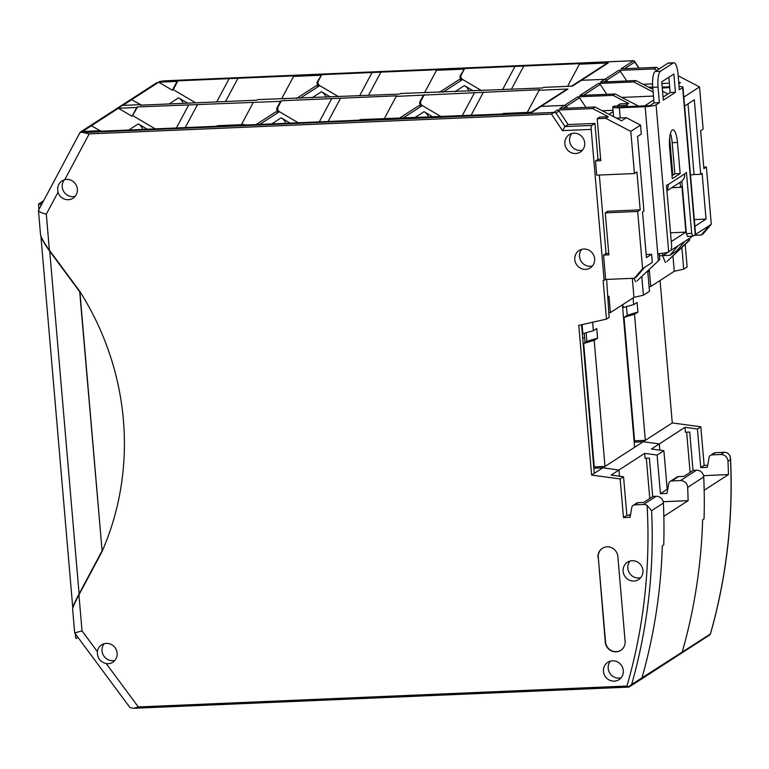 <?xml version="1.0" encoding="UTF-8"?>
<svg xmlns="http://www.w3.org/2000/svg" width="769" height="769" viewBox="0 0 769 769"><rect width="100%" height="100%" fill="white"/><g stroke="black" fill="none" stroke-linecap="round" stroke-linejoin="round"><path stroke-width="1.15" d="M538.435 108.054A3.441 3.268 57.1 0 1 541.078 106.391L532.071 112.226L503.234 113.456L502.34 114.033L360.325 119.58L359.431 120.156L243.735 125.107L244.619 124.53L217.377 125.693L216.483 126.27L99.96 131.259L100.854 130.682L82.523 131.47L118.397 108.275L132.018 116.292L137.613 106.91L280.493 101.335L281.387 100.758L397.083 95.798L396.189 96.385L539.992 89.685L539.107 90.261L567.935 89.031L541.078 106.391L564.523 105.391A2.067 1.961 57.1 0 1 566.33 106.333L579.528 97.798L585.92 107.381M244.619 124.53L244.331 125.078M387.538 118.416L387.24 118.964M634.771 504.858L643.499 504.483L656.168 496.284L652.958 496.428L643.682 502.426L638.164 502.666L634.771 504.858A3.441 3.268 -122.9 0 0 631.791 507.502L630.09 517.297L623.476 517.575L620.16 478.962L623.553 476.77L611.124 475.088L618.978 470.003L602.848 467.821L618.978 470.003L619.506 476.222L618.978 470.003L644.672 453.383L657.101 455.075L660.417 493.688L667.031 493.4L668.732 483.614A3.441 3.268 -122.9 0 1 671.712 480.971L680.44 480.596A6.873 6.537 57.1 0 1 687.659 487.354A550.181 523.256 57.1 0 1 688.111 500.657L663.195 501.724M606.635 279.426L609.135 317.376L606.462 319.106L578.778 325.393L591.611 475.088L620.16 478.962M606.462 319.106L603.146 280.493L605.655 279.474L634.435 278.243L636.309 277.023L644.46 267.497L652.314 262.421L651.612 254.289L646.171 254.529M591.188 129.394L562.485 130.624L564.994 126.577L591.794 125.434A3.441 0.923 87.5 0 0 591.188 129.394L604.146 280.454M64.769 179.638A10.314 9.814 57.1 0 1 66.557 179.388A10.314 9.814 57.1 0 1 76.813 186.579A10.314 9.814 57.1 0 1 73.036 198.219A10.314 9.814 57.1 0 1 68.297 199.709A10.314 9.814 57.1 0 1 57.983 192.346L57.569 188.203L58.761 184.291L61.27 181.292L64.769 179.638L89.204 133.893L81.168 132.114L91.146 125.655L100.153 130.72L91.146 125.655A3.441 3.268 -122.9 0 0 89.569 126.154A3.441 3.268 57.1 0 1 91.146 125.655L131.48 99.576L140.487 104.632L131.48 99.576A3.441 3.268 -122.9 0 0 129.903 100.076A3.441 3.268 57.1 0 1 131.48 99.576L157.049 82.523L89.569 126.154A3.441 3.268 -122.9 0 0 88.502 127.318M57.983 192.346L46.303 214.215C41.478 212.917 38.854 211.667 38.45 210.466L40.497 234.314C41.074 237.534 44.044 242.841 49.389 250.223L79.428 290.807A275.091 261.623 -122.9 0 1 101.825 552.017L78.938 594.87C74.881 602.569 72.776 607.299 72.622 609.077L74.68 632.954L82.023 630.878L78.938 594.87M74.68 632.954L129.98 707.586L133.758 708.297L138.324 706.951L106.257 663.628A10.314 9.814 -122.9 0 0 108.083 663.724A10.314 9.814 -122.9 0 0 112.812 662.224A10.314 9.814 -122.9 0 0 116.59 650.584A10.314 9.814 -122.9 0 0 106.333 643.393A10.314 9.814 -122.9 0 0 101.604 644.893A10.314 9.814 -122.9 0 0 97.355 651.593L82.023 630.878M643.499 504.483A6.873 6.537 57.1 0 1 647.094 505.358L651.612 510.674A550.181 523.256 57.1 0 1 631.637 684.477L628.196 687.13L629.004 687.034L626.956 686.035L138.324 706.951M633.896 581.037A10.314 9.814 -122.9 0 0 638.626 579.538A10.314 9.814 -122.9 0 0 642.403 567.906A10.314 9.814 -122.9 0 0 632.156 560.716A10.314 9.814 -122.9 0 0 627.417 562.216A10.314 9.814 -122.9 0 0 623.64 573.847A10.314 9.814 -122.9 0 0 633.896 581.037M614.258 681.142A10.314 9.814 -122.9 0 0 618.987 679.642A10.314 9.814 -122.9 0 0 622.765 668.011A10.314 9.814 -122.9 0 0 612.509 660.821A10.314 9.814 -122.9 0 0 607.779 662.32A10.314 9.814 -122.9 0 0 604.001 673.952A10.314 9.814 -122.9 0 0 614.258 681.142M598.003 557.419A10.314 9.814 57.1 0 1 602.329 548.335A10.314 9.814 57.1 0 1 617.853 556.573L625.11 641.24A10.314 9.814 57.1 0 1 620.785 650.334A10.314 9.814 57.1 0 1 605.261 642.096L598.272 557.246A10.314 9.814 57.1 0 1 602.463 548.249M585.594 269.352A10.314 9.814 -122.9 0 0 590.323 267.852A10.314 9.814 -122.9 0 0 594.101 256.212A10.314 9.814 -122.9 0 0 583.854 249.031A10.314 9.814 -122.9 0 0 579.115 250.521A10.314 9.814 -122.9 0 0 575.337 262.162A10.314 9.814 -122.9 0 0 585.594 269.352M575.664 153.521A10.314 9.814 -122.9 0 0 580.393 152.022A10.314 9.814 -122.9 0 0 584.171 140.381A10.314 9.814 -122.9 0 0 573.924 133.191A10.314 9.814 -122.9 0 0 569.185 134.69A10.314 9.814 -122.9 0 0 565.407 146.331A10.314 9.814 -122.9 0 0 575.664 153.521M656.168 496.284A6.873 6.537 57.1 0 1 663.387 503.051A550.181 523.256 57.1 0 1 663.734 544.913L662.301 545.836A550.181 523.256 57.1 0 1 641.99 677.777A3.441 3.268 57.1 0 1 639.087 680.084M591.794 125.434L594.918 123.415L568.118 124.559L559.101 111.005A2.067 1.961 -122.9 0 0 557.294 110.063L592.649 108.554L595.052 106.997L559.697 108.506L564.523 105.391A2.067 1.961 57.1 0 1 566.33 106.333L567.551 108.169L566.33 106.333L563.196 108.362M616.392 118.128L626.36 117.705L640.539 125.097L641.308 134.056L637.559 136.478L643.951 210.994L642.519 211.917L646.441 257.644L651.612 254.289M595.052 106.997L621.544 120.82L626.36 117.705M640.539 125.097L630.811 131.393L634.425 173.544L596.715 175.159L595.494 160.932L600.791 160.702L597.186 118.705L599.685 117.09L608.298 116.725L592.649 108.554M608.298 116.725L605.799 118.339L630.811 131.393M634.425 173.544L636.924 171.92L640.173 209.86L637.684 211.475L642.586 268.708L644.46 267.497M630.022 561.053A10.314 9.814 -122.9 0 0 628.955 572.174A10.314 9.814 -122.9 0 0 638.626 577.98A10.314 9.814 -122.9 0 0 640.75 577.644M610.384 661.148A10.314 9.814 -122.9 0 0 609.308 672.269A10.314 9.814 -122.9 0 0 618.987 678.085A10.314 9.814 -122.9 0 0 621.112 677.749M620.919 650.247A10.314 9.814 57.1 0 1 605.53 641.923L598.272 557.246M581.72 249.358A10.314 9.814 -122.9 0 0 580.653 260.48A10.314 9.814 -122.9 0 0 590.323 266.285A10.314 9.814 -122.9 0 0 592.447 265.959M571.79 133.527A10.314 9.814 -122.9 0 0 574.385 148.763A10.314 9.814 -122.9 0 0 580.393 150.455A10.314 9.814 -122.9 0 0 582.518 150.128M630.445 515.23L626.86 515.384L623.553 476.77M638.164 502.666A3.441 3.268 -122.9 0 0 636.588 503.166L633.195 505.358M626.86 515.384L623.476 517.575M581.547 324.758L594.283 473.358L602.848 467.821L593.841 468.206L602.848 467.821L604.992 466.437L594.187 340.398L597.58 338.206A176.053 167.44 57.1 0 0 586.872 341.417L583.69 343.541L594.264 466.898L593.764 467.244M591.611 475.088L594.283 473.358M634.435 278.243L642.586 268.708M605.655 279.474L603.569 255.087L608.856 254.856L605.261 212.859L637.684 211.475M605.261 212.859L607.76 211.244L640.173 209.86M599.339 175.044L606.068 253.472L608.731 253.357M603.569 255.087L606.068 253.472M595.494 160.932L597.994 159.318L600.656 159.202M594.918 123.415L597.994 159.318M568.118 124.559L564.994 126.577L555.977 113.024L553.805 112.466L551.488 114.1L562.485 130.624M557.294 110.063L553.805 112.466M597.186 118.705L605.799 118.339M100.556 131.239L100.854 130.682M77.794 637.165L76.698 638.318A0.692 0.654 -122.9 0 1 75.67 637.77L75.324 633.829M133.758 708.297L628.465 687.13M106.257 663.628C100.201 661.946 97.24 657.937 97.355 651.593M688.111 500.657L663.839 516.355A550.181 523.256 57.1 0 1 663.734 544.913L662.301 545.836A550.181 523.256 57.1 0 1 641.99 677.777A3.441 3.268 57.1 0 1 640.664 679.585L629.004 687.034M38.45 210.466L80.043 132.422M79.938 132.864L81.168 132.114L79.938 132.864M38.94 209.379L38.517 204.477A0.692 0.654 57.1 0 1 39.594 203.939L41.151 205.246M102.142 551.306L79.87 291.499M75.16 196.326A10.314 9.814 57.1 0 1 73.026 196.653A10.314 9.814 57.1 0 1 63.356 190.847A10.314 9.814 57.1 0 1 64.423 179.725M104.209 643.73A10.314 9.814 -122.9 0 0 103.142 654.852A10.314 9.814 -122.9 0 0 112.812 660.658A10.314 9.814 -122.9 0 0 114.937 660.331M584.171 349.116L583.681 349.693M589.362 415.885L589.871 415.606L589.362 415.875M582.719 338.456L584.603 337.437L582.719 338.447M587.141 390.075L587.66 389.796L587.141 390.066M590.813 426.545L590.323 427.112M586.382 374.926L585.891 375.493M588.593 400.736L588.112 401.303M584.93 364.266L585.449 363.987L584.93 364.256M591.524 434.927L590.996 434.956M591.121 430.198L590.582 430.217M588.91 404.388L588.372 404.407M586.161 378.598L586.699 378.579M584.488 352.769L583.95 352.788M582.268 326.96L581.739 326.979M663.041 97.125L670.145 92.53L675.432 92.309L663.301 100.153L661.734 81.86L673.865 74.016L675.432 92.309M668.838 77.275L670.145 92.53M672.039 175.659L674.855 173.832L672.183 142.688A15.13 4.085 87.5 0 0 670.414 133.614M681.872 181.071L686.381 233.593L687.563 236.41L692.859 236.179L695.263 234.622A8.94 1.346 -4.9 0 0 695.57 234.228L682.968 87.233A8.94 1.346 175.1 0 1 682.661 87.628L679.363 89.762L678.027 74.189A13.755 3.71 -92.5 0 0 673.865 62.75A13.755 3.71 -92.5 0 0 673.298 62.943L660.446 71.257A13.755 3.71 -92.5 0 0 658.043 87.108L659.379 102.69L656.072 104.824A8.94 1.346 175.1 0 1 645.153 106.699L619.353 107.804A8.94 1.346 175.1 0 1 612.758 107.064A8.94 1.346 175.1 0 1 613.066 106.67L617.382 106.055M673.865 62.75L668.578 62.981A13.755 3.71 -92.5 0 0 668.001 63.173L655.15 71.479A13.755 3.71 -92.5 0 0 652.746 87.339L654.083 102.921L649.892 105.632L617.469 107.016L617.353 105.661L625.966 105.295L628.369 106.555M637.02 280.906L659.764 259.538L637.02 280.906M633.935 278.263L635.598 281.829M654.083 102.921L659.379 102.69M672.298 178.687L669.626 147.542A15.13 4.085 87.5 0 1 672.904 129.884A15.13 4.085 87.5 0 1 677.479 142.457L680.142 173.611L672.298 178.687M674.855 173.832L680.142 173.611M658.331 260.46L657.755 253.683A8.94 1.346 -4.9 0 0 668.674 251.819L671.087 250.261L671.683 246.301L666.463 185.329L668.271 184.512A8.94 8.507 57.1 0 1 666.867 190.087M666.934 190.837L680.94 181.772A8.94 8.507 57.1 0 0 684.689 173.9L686.448 172.41L691.677 233.372L692.859 236.179M659.254 253.607L659.764 259.538M669.655 86.791L662.186 87.108M687.976 239.351L688.14 241.187L666.829 261.633L689.562 240.264L689.409 238.428M688.14 241.187L689.562 240.264M669.722 87.647L662.253 87.964M665.396 262.556L662.57 255.673M679.075 86.464A8.94 1.346 175.1 0 1 682.968 87.233M686.381 233.593L691.677 233.372M102.133 551.248L79.64 291.143M79.39 291.307L49.725 251.223L79.101 593.851L101.7 551.527M79.101 593.851C75.045 601.541 72.94 606.27 72.786 608.048L72.795 608.087M41.045 236.381C42.199 239.918 45.092 244.859 49.725 251.223M670.135 481.461L676.922 477.078A3.441 3.268 -122.9 0 1 678.498 476.578L684.016 476.347L693.292 470.34L696.503 470.205A6.873 6.537 57.1 0 1 703.722 476.972A550.181 523.256 57.1 0 1 704.058 518.835L702.635 519.757A550.181 523.256 57.1 0 1 682.314 651.699A3.441 3.268 57.1 0 1 679.412 654.006M644.672 453.383L645.095 458.314L649.392 458.122L652.698 496.601M628.831 515.297L630.638 514.134M646.316 458.257L649.767 498.495M586.872 341.417L586.122 332.708M582.075 324.643L582.854 333.717A185.685 176.601 57.1 0 1 593.36 330.728L596.754 328.526L597.58 338.206M583.69 343.541A176.053 167.44 57.1 0 1 594.187 340.398M593.36 330.728L592.63 322.249M608.76 312.964L610.394 312.599L609 296.296L608.135 296.863M471.041 115.379L483.47 92.107M625.966 105.295L628.734 103.507L613.076 95.337L577.721 96.856A2.067 1.961 57.1 0 1 579.528 97.798M613.076 95.337L615.219 93.953L579.864 95.471L598.426 83.465L633.781 81.947L635.925 80.562L600.57 82.081L604.847 79.313A2.067 1.961 57.1 0 1 606.654 80.255L620.4 71.363L626.783 80.956M578.769 81.975A3.441 3.268 57.1 0 1 579.836 80.812L606.693 63.443A3.441 3.268 57.1 0 1 608.269 62.943L581.412 80.312A3.441 3.268 -122.9 0 0 579.836 80.812A3.441 3.268 57.1 0 1 581.412 80.312L604.847 79.313A2.067 1.961 57.1 0 1 606.654 80.255L607.673 81.774L606.654 80.255L604.059 81.927M633.791 60.703L164.345 80.822L633.579 60.732L620.996 68.864L656.351 67.355L653.948 68.912L618.593 70.421L604.847 79.313L581.412 80.312L572.396 86.138L543.568 87.378L542.674 87.954L400.649 93.491L399.765 94.068L257.702 99.614L256.808 100.191L140.285 105.18L141.179 104.603L122.857 105.391L158.722 82.187L172.352 90.213L173.236 89.637L195.634 102.815M137.613 106.91L136.719 107.487L118.397 108.275M531.206 112.264L539.502 106.891A3.441 3.268 57.1 0 1 541.078 106.391L564.523 105.391L577.721 96.856M539.502 106.891L566.359 89.531A3.441 3.268 57.1 0 1 567.935 89.031M622.4 304.832L634.617 447.279L643.182 441.733L634.175 442.127L643.182 441.733L659.312 443.924L643.182 441.733L645.326 440.349L634.521 314.319L637.905 312.127L637.078 302.448L633.685 304.639L633.108 297.911M594.264 466.898L604.992 466.437L634.617 447.279M657.101 455.075L663.887 450.692L651.458 449L685.006 427.304L697.435 428.987L700.819 426.795L672.269 422.921L660.062 280.483M659.84 450.144L659.312 443.924L659.84 450.144M667.752 489.276L667.194 489.305L663.887 450.692M660.417 493.688L667.194 489.305M641.788 276.427L643.403 295.219L649.469 291.297L647.825 272.149L648.536 271.688L648.411 270.207M662.551 253.28L662.753 255.673L678.008 245.801L669.857 255.327L662.811 255.635M643.403 295.219L633.954 297.363L632.32 278.33M602.271 110.755L613.037 110.294M628.734 103.507L620.122 103.873L617.353 105.661M613.153 111.62L609.029 114.283M671.279 241.572L685.881 232.132L681.959 186.415L680.527 187.338L680.104 182.32M678.008 245.801L691.129 237.323L691.033 236.256M685.881 232.132L670.53 232.796M671.548 187.847A3.441 0.519 175.1 0 1 673.904 187.617L680.527 187.338M527.265 112.428L539.107 90.261M399.015 118.455L417.99 106.189A3.441 3.268 57.1 0 1 421.412 106.16A3.441 3.268 57.1 0 1 420.037 101.518L423.402 95.212M396.189 96.385L384.346 118.551M256.106 124.578L275.081 112.312A3.441 3.268 57.1 0 1 278.503 112.274A3.441 3.268 57.1 0 1 277.128 107.631L280.493 101.335M253.241 102.498L241.399 124.665M652.794 87.945L651.574 88.733L635.925 80.562M652.718 87.012L648.613 87.195M667.867 94.001L662.532 91.223M585.046 342.638L584.248 333.275M428.679 117.186A10.314 9.814 -122.9 0 0 424.065 111.688L414.635 117.792M433.101 117.003L424.065 111.688M402.639 118.301L422.306 105.584L441.137 116.657M462.217 115.754L474.646 92.482M422.306 105.584A3.441 3.268 57.1 0 1 420.931 100.941L424.296 94.635M285.77 123.309A10.314 9.814 -122.9 0 0 281.156 117.811L271.717 123.905M290.192 123.117L281.156 117.811M259.73 124.424L279.397 111.697L298.218 122.771M328.123 121.492L340.552 98.221M284.655 98.999L284.953 98.451M427.862 92.328L427.574 92.886M140.89 105.151L141.179 104.603M147.273 129.24L138.247 123.924A10.314 9.814 57.1 0 1 142.861 129.423M155.3 128.894L132.912 115.715M136.719 107.487L132.018 116.292M176.399 127.99L188.828 104.719M185.214 127.616L197.643 104.344M279.397 111.697A3.441 3.268 57.1 0 1 278.022 107.054L281.387 100.758M319.308 121.877L331.737 98.605M598.426 83.465A2.067 1.961 57.1 0 1 600.233 84.407L606.828 94.308M633.781 81.947L653.15 92.059M621.861 97.423L653.496 96.067M638.53 106.112L615.219 93.953M644.682 105.853L653.823 99.941M659.446 255.808L662.753 255.673M669.857 255.327L676.643 250.944L684.794 241.418M633.954 297.363L610.394 312.599M567.589 86.349L579.432 64.183L608.269 62.943M439.349 92.376L458.324 80.111A3.441 3.268 57.1 0 1 461.746 80.082A3.441 3.268 57.1 0 1 460.371 75.439L464.63 68.556L580.326 63.606L579.432 64.183M424.68 92.463L436.523 70.296L463.736 69.133M296.44 98.499L315.405 86.224A3.441 3.268 57.1 0 1 318.837 86.195A3.441 3.268 57.1 0 1 317.462 81.552L321.711 74.67L437.417 69.719L436.523 70.296M281.733 98.586L293.575 76.419L320.827 75.247M625.649 336.399A15.476 14.717 -122.9 0 0 625.13 336.582M709.278 635.127L710.508 633.464A550.181 523.256 -122.9 0 0 730.483 459.66L729.944 455.652L727.753 453.201A6.873 6.537 57.1 0 0 724.158 452.316L715.43 452.691L712.046 454.883L720.774 454.508A6.873 6.537 57.1 0 1 727.983 461.275A550.181 523.256 57.1 0 1 728.435 474.579L704.173 490.276A550.181 523.256 57.1 0 1 704.058 518.835L702.635 519.757A550.181 523.256 57.1 0 1 682.314 651.699A3.441 3.268 57.1 0 1 680.988 653.506L709.758 634.906M681.872 247.493L683.728 269.14L687.121 266.949L685.189 244.379M707.72 465.255L704.135 465.408L700.819 426.795M704.135 465.408L700.742 467.61L707.355 467.321L709.066 457.526A3.441 3.268 57.1 0 1 710.469 455.383L713.853 453.191A3.441 3.268 57.1 0 1 715.43 452.691M627.908 369.033A15.476 14.717 -122.9 0 0 628.446 368.995M625.831 338.552A15.476 14.717 -122.9 0 0 625.293 338.552M626.322 344.32A9.632 9.161 -122.9 0 0 625.793 344.32M627.504 364.333A9.632 9.161 -122.9 0 0 628.023 364.122M626.504 346.435A9.632 9.161 -122.9 0 0 625.956 346.271M627.321 362.17A7.565 7.19 -122.9 0 0 627.831 361.891M626.697 348.665A7.565 7.19 -122.9 0 0 626.139 348.434M627.12 359.882A5.498 5.229 -122.9 0 0 627.629 359.556M626.841 350.347A5.498 5.229 -122.9 0 0 626.283 350.078M626.456 306.62L627.196 315.338L624.024 317.453L634.598 440.81L645.326 440.349L672.269 422.921M634.598 440.81L634.089 441.156M622.909 304.505L623.178 307.629A185.685 176.601 57.1 0 1 633.685 304.639M624.024 317.453A176.053 167.44 57.1 0 1 634.521 314.319M700.742 467.61L697.435 428.987M730.54 458.209C733.386 518.364 726.686 576.961 710.441 633.983L631.637 684.477M703.529 475.646L728.435 474.579M686.65 432.178L690.091 472.406M693.023 470.513L689.726 432.043L685.429 432.226L685.006 427.304M710.469 455.383A3.441 3.268 57.1 0 1 712.046 454.883M128.836 101.239A3.441 3.268 57.1 0 1 129.903 100.076M627.196 315.338A176.053 167.44 57.1 0 1 637.905 312.127M633.579 60.732L634.848 62.02L624.495 68.72M633.848 60.703L638.904 68.095M164.845 80.783L165.364 80.774M187.607 103.152L178.581 97.846A10.314 9.814 57.1 0 1 183.185 103.344M173.236 89.637L177.947 80.832L229.152 78.64L216.723 101.912M225.548 101.527L237.977 78.255L229.152 78.64M164.345 80.822L159.308 81.581M177.947 80.832L177.053 81.408L158.722 82.187M237.977 78.255L294.469 75.843L293.575 76.419M177.053 81.408L172.352 90.213M330.516 97.038L321.49 91.722L312.051 97.826M300.054 98.336L319.721 85.619L338.552 96.692M326.094 97.221A10.314 9.814 -122.9 0 0 321.49 91.722M368.457 95.414L380.886 72.142M359.632 95.789L372.061 72.517M319.721 85.619A3.441 3.268 57.1 0 1 318.347 80.976L321.711 74.67M473.435 90.915L464.399 85.609L454.96 91.713M442.963 92.222L462.64 79.505L481.461 90.569M469.013 91.107A10.314 9.814 -122.9 0 0 464.399 85.609M511.366 89.291L523.795 66.019M502.551 89.675L514.98 66.403M462.64 79.505A3.441 3.268 57.1 0 1 461.265 74.853L464.63 68.556M618.593 70.421A2.067 1.961 57.1 0 1 620.4 71.363M678.767 82.802L680.43 82.735L678.844 83.754M669.347 83.206L661.878 83.523M652.573 83.927L643.134 84.33M680.43 82.735L678.681 81.822M656.813 70.412L653.948 68.912M678.162 75.814L699.521 86.955L683.814 97.115M656.351 67.355L659.225 68.854M694.888 226.307L706.038 219.098L702.126 173.371L700.694 174.294L694.311 99.778L684.583 106.074M691.043 236.41L692.629 236.189M692.638 236.343L711.287 224.279L706.384 167.036L703.885 168.661L700.636 130.72L703.135 129.105L699.521 86.955M690.495 175.053A3.441 0.519 -4.9 0 1 694.071 174.582L700.694 174.294M648.459 270.775L649.334 270.217L650.728 286.51L649.084 286.885M672.962 255.866L674.288 271.284L650.728 286.51M703.76 167.152L706.384 167.036M711.287 224.279L703.145 233.805L701.27 235.016L709.412 225.49M701.27 235.016L694.215 235.324M674.288 271.284L683.728 269.14M706.038 219.098L694.32 219.598M89.204 133.893L551.488 114.1M46.303 214.215L49.389 250.223M647.094 505.358A546.74 519.979 57.1 0 1 626.956 686.035M134.546 708.259L628.196 687.13M553.632 112.428L84.398 132.518M559.101 111.005L555.977 113.024M651.612 510.674L663.387 503.051M43.035 201.709L39.594 203.939M652.746 87.339L658.043 87.108M672.183 142.688L677.479 142.457M684.689 173.9L668.271 184.512M682.661 87.628L695.263 234.622M656.072 104.824L668.674 251.819M645.153 106.699L657.755 253.683M619.353 107.804L620.218 117.965M655.15 71.479L660.446 71.257M668.001 63.173L673.298 62.943M687.659 487.354L703.722 476.972M680.44 480.596L696.503 470.205M678.498 476.578L671.712 480.971M669.645 138.016L672.837 175.14M673.798 186.396L673.904 187.617M128.817 130.028L138.247 123.924M277.128 107.631L278.022 107.054M420.037 101.518L420.931 100.941M583.363 95.318L600.233 84.407M724.158 452.316L720.774 454.508M730.483 459.66L727.983 461.275M169.142 103.95L178.581 97.846M317.462 81.552L318.347 80.976M460.371 75.439L461.265 74.853M694.071 174.582L688.005 103.863M80.274 132.172L89.569 126.154M38.806 203.872L43.506 200.844M613.922 106.16L617.382 106.007M612.758 107.064L613.585 116.667M40.892 235.939L72.786 608.048M571.54 86.176L579.836 80.812M640.664 679.585L680.988 653.506M634.54 61.251L639.097 68.095"/></g></svg>
